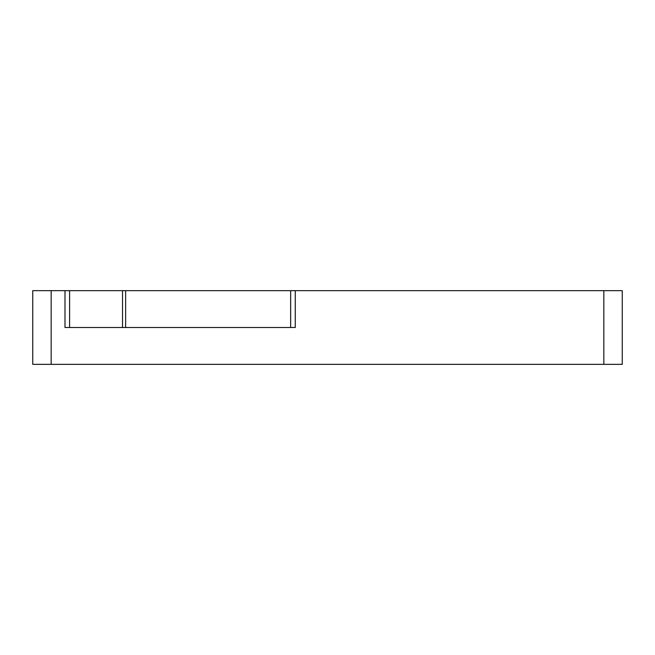 <?xml version="1.0" encoding="UTF-8"?>
<svg xmlns="http://www.w3.org/2000/svg" width="655" height="655" viewBox="0 0 655 655"><rect width="100%" height="100%" fill="white"/><g stroke="black" fill="none" stroke-linecap="round" stroke-linejoin="round"><path stroke-width="0.98" d="M204.786 327.5L290.656 327.5L290.656 290.656L295.258 290.656L295.258 327.5L64.992 327.5L64.992 290.656L51.172 290.656L51.172 364.344L32.75 364.344L32.75 290.656L51.172 290.656M603.828 290.656L622.25 290.656L622.25 364.344L603.828 364.344L603.828 290.656L295.266 290.656M603.828 364.344L51.172 364.344M122.526 290.656L69.594 290.656L69.594 327.5L122.526 327.5L122.526 290.656L125.629 290.656L125.629 327.5L155.464 327.5M290.656 290.656L125.629 290.656M64.992 290.656L69.594 290.656"/></g></svg>
